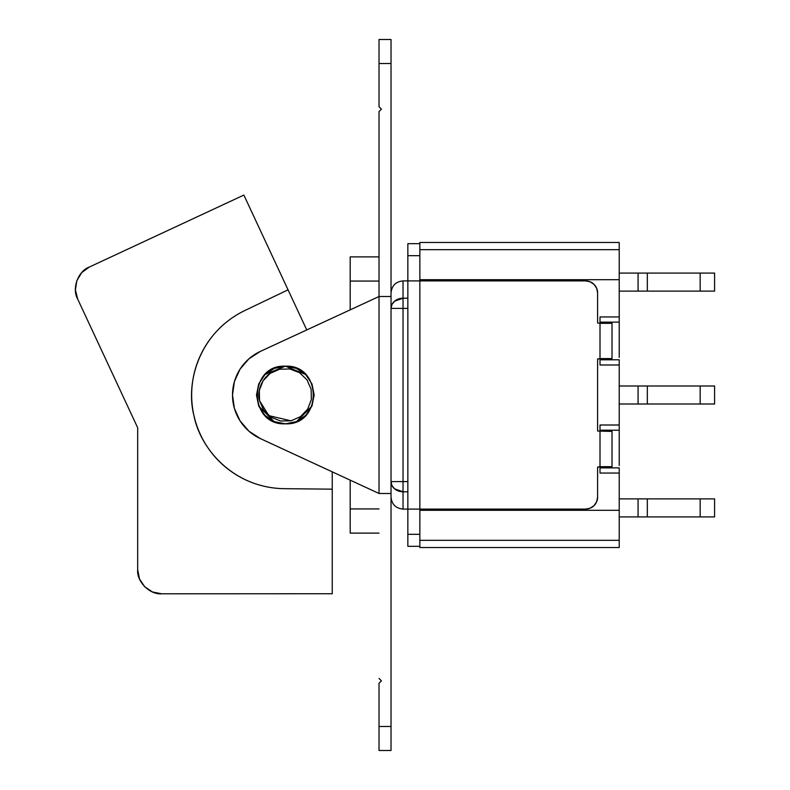 <?xml version="1.0" encoding="UTF-8"?>
<svg xmlns="http://www.w3.org/2000/svg" width="790" height="790" viewBox="0 0 790 790"><rect width="100%" height="100%" fill="white"/><g stroke="black" fill="none" stroke-linecap="round" stroke-linejoin="round"><path stroke-width="1.19" d="M419.855 510.3L419.855 547.529L619.222 547.529L619.222 540.321L619.222 547.529L419.855 547.529L419.855 510.3L619.222 510.3L619.222 540.321L419.855 540.321L619.222 540.321L619.222 510.3L419.855 510.3L419.855 509.096L585.597 509.096L419.855 509.096L419.855 510.3L420.566 509.096L419.855 510.3M619.222 357.396L619.222 322.123L600.005 322.123L619.222 322.123L619.222 316.948L600.005 316.948L600.005 323.327L600.005 316.948L619.222 316.948L619.222 279.7L419.855 279.7L619.222 279.7L619.222 249.68L419.855 249.68L419.855 242.471L619.222 242.471L619.222 249.68L619.222 242.471L419.855 242.471L419.855 279.7L419.855 249.68L619.222 249.68L619.222 324.502M619.222 465.498L619.222 430.214L600.005 430.214L619.222 430.214L619.222 425.01L600.005 425.01L600.005 431.419L600.005 425.01L619.222 425.01L619.222 359.786L600.005 359.786L619.222 359.786L619.222 432.604M619.222 467.878L619.222 510.3L619.222 473.052L600.005 473.052L600.005 466.673L600.005 473.052L619.222 473.052L619.222 467.878L600.005 467.878L619.222 467.878M619.222 364.99L600.005 364.99L600.005 358.581L600.005 364.99L619.222 364.99M419.855 279.7L420.566 280.904L419.855 279.7L419.855 280.904L585.597 280.904A12.008 12.008 0 0 1 597.605 292.912L597.605 322.942L600.005 323.327L597.605 322.942L597.605 292.912L596.687 288.32L594.08 284.42L590.189 281.823L585.597 280.904L419.855 280.904L419.855 509.096L407.847 509.096L407.847 546.325L419.855 546.325L407.847 546.325L407.847 534.317L419.855 534.317L407.847 534.317L407.847 509.096L419.855 509.096L419.855 279.7M619.222 498.885L638.073 498.885L638.073 516.907L619.222 516.907L638.073 516.907L638.073 498.885L647.326 498.885L647.326 516.907L638.073 516.907L647.326 516.907L647.326 498.885L700.167 498.885L700.167 516.907L647.326 516.907L714.585 516.907L714.585 498.885L700.167 498.885L714.585 498.885L714.585 516.907L700.167 516.907L700.167 498.885L619.222 498.885M619.222 385.994L638.073 385.994L638.073 404.006L619.222 404.006L638.073 404.006L638.073 385.994L647.326 385.994L647.326 404.006L638.073 404.006L647.326 404.006L647.326 385.994L700.167 385.994L700.167 404.006L647.326 404.006L714.585 404.006L714.585 385.994L700.167 385.994L714.585 385.994L714.585 404.006L700.167 404.006L700.167 385.994L619.222 385.994M612.013 466.673L612.013 431.419L597.605 431.034L612.013 431.419L612.013 466.673L597.605 467.058L597.605 497.088A12.008 12.008 0 0 1 585.597 509.096L590.189 508.177L594.08 505.58L596.687 501.68L597.605 497.088L597.605 467.058L600.005 466.673L600.005 431.419L600.005 466.673L612.013 466.673M612.013 323.327L612.013 358.581L597.605 358.966L597.605 431.034L597.605 358.966L600.005 358.581L600.005 323.327L612.013 323.327L600.005 323.327L600.005 358.581L612.013 358.581L612.013 323.327M597.605 292.912L596.687 288.32L594.08 284.42M594.08 505.58L596.687 501.68M403.038 491.795L407.847 491.795L403.038 491.795L403.038 509.096L403.038 481.604L391.03 481.604L391.939 485.504L394.546 488.812L403.038 491.795A12.008 10.191 180 0 1 391.03 481.604L403.038 481.604L403.038 491.795L400.807 491.617M400.807 298.383L403.038 298.205L403.038 280.904L403.038 298.205L407.847 298.205L403.038 298.205L403.038 308.396L407.847 308.396L403.038 308.396L403.038 298.205L394.546 301.188L391.939 304.496L391.03 308.396A12.008 10.191 0 0 1 403.038 298.205M407.847 509.096L407.847 280.904L419.855 280.904L407.847 280.904L407.847 255.684L419.855 255.684L407.847 255.684L407.847 243.675L419.855 243.675L407.847 243.675L407.847 509.096L403.038 509.096C395.77 508.355 391.771 504.356 391.03 497.088M407.847 481.604L403.038 481.604L403.038 308.396L391.03 308.396L403.038 308.396L403.038 481.604L407.847 481.604M350.197 281.062L350.197 256.888L350.197 281.062L379.022 281.062L350.197 281.062L350.197 309.848L350.197 281.062M350.197 533.112L350.197 480.152L350.197 508.938L379.022 508.938L350.197 508.938L350.197 533.112L379.022 533.112M379.022 111.558L379.022 296.517L379.022 111.558L381.422 109.158L379.022 106.759L379.022 63.516L379.022 106.759L381.422 109.158L379.022 111.558M379.022 493.483L379.022 296.517L260.364 351.402L248.939 358.808L240.061 369.128L234.423 381.521L232.497 395L234.423 408.479L240.061 420.873L248.939 431.192L260.364 438.598L379.022 493.483L391.03 493.483L391.03 63.516L391.03 296.517L379.022 296.517L260.364 351.402A48.042 48.042 0 0 0 260.364 438.598L379.022 493.483L391.03 493.483L391.03 726.484L391.03 296.517L379.022 296.517L379.022 493.483M379.022 39.5L379.022 63.516L391.03 63.516L391.03 39.5L379.022 39.5L391.03 39.5L391.03 63.516L379.022 63.516L379.022 39.5M274.545 421.722L285.338 423.825L274.308 421.633L264.956 415.382L258.705 406.03L256.513 395L258.705 383.97L264.956 374.618L274.308 368.367L285.338 366.175L296.369 368.367L305.72 374.618L311.971 383.97L314.163 395L311.971 406.03L305.72 415.382L296.369 421.633L285.338 423.825C248.159 425.613 248.159 364.387 285.338 366.175C322.527 364.387 322.527 425.613 285.338 423.825L296.132 421.732M296.596 421.534L311.951 406.07M311.981 405.991L314.163 395.069M314.163 394.931L312.001 384.049M311.932 383.881L305.858 374.756M305.592 374.49L285.338 366.175L265.094 374.48M264.818 374.756L258.755 383.851M258.676 384.049L256.513 394.931M256.513 395.069L258.695 405.991M258.725 406.07L274.081 421.534M274.308 421.633L264.956 415.382L258.705 406.03L256.513 395L258.705 383.97M305.72 374.618L311.971 383.97L314.163 395L311.971 406.03L305.72 415.382M391.03 750.5L391.03 726.484L379.022 726.484L379.022 750.5L391.03 750.5L391.03 726.484L379.022 726.484L379.022 750.5L391.03 750.5M379.022 683.241L379.022 726.484L379.022 683.241L381.422 680.842L379.022 678.442L381.422 680.842L379.022 683.241M236.23 474.78A93.674 93.674 0 0 1 226.355 467.779C234.541 474.425 243.626 479.55 253.58 483.134A93.674 93.674 0 0 0 284.37 488.674C233.09 487.983 199.929 448.147 193.876 415.273C185.472 382.933 198.685 332.807 244.88 310.51L288.054 289.831L306.757 329.944L243.863 195.071L89.27 267.079L243.863 195.071L288.054 289.831L244.88 310.51C235.331 315.082 226.809 321.096 219.314 328.551C211.809 336.007 205.736 344.489 201.104 353.999A93.674 93.674 0 0 0 226.305 467.739A93.674 93.674 0 0 1 205.874 444.602M332.244 593.734L332.244 471.847L332.244 593.734L161.703 593.804L332.244 593.734M137.677 427.736L137.677 569.778L137.677 427.736L77.647 299.005L137.677 427.736M192.355 383.634A93.674 93.674 0 0 1 201.094 354.029C196.483 363.509 193.54 373.522 192.306 384.029C191.061 394.536 191.595 404.944 193.876 415.273C196.167 425.603 200.097 435.27 205.657 444.266C211.226 453.263 218.109 461.093 226.325 467.759A93.674 93.674 0 0 0 253.55 483.125M219.284 328.571A93.674 93.674 0 0 0 201.124 353.969A93.674 93.674 0 0 1 207.118 343.453M290.977 420.813L268.837 415.639L259.545 400.718L258.942 393.854M284.37 488.674L332.244 489.168L284.37 488.674C273.794 488.566 263.534 486.719 253.58 483.134M244.841 310.529A93.674 93.674 0 0 0 219.334 328.522M259.545 400.718L259.318 390.408L263.05 380.8L270.18 373.354L279.621 369.207L289.93 368.979L299.538 372.712L306.984 379.842L311.132 389.282L311.359 399.592L307.626 409.2L300.496 416.646L291.056 420.794L280.746 421.021L271.138 417.288L263.692 410.158L259.545 400.718C256.809 391.603 261.49 373.591 279.621 369.207L289.93 368.979M300.496 416.646L291.056 420.794M161.703 593.804L152.51 591.977L144.718 586.773L139.504 578.971L137.677 569.778C136.601 581.667 149.823 594.88 161.703 593.804M77.647 299.005L75.415 289.891L76.847 280.628L81.716 272.619L89.27 267.079C78.042 271.118 71.653 288.686 77.647 299.005M144.718 586.773L152.51 591.977M81.716 272.619L76.847 280.628M619.222 273.093L638.073 273.093L638.073 291.115L619.222 291.115L638.073 291.115L638.073 273.093L647.326 273.093L647.326 291.115L638.073 291.115L647.326 291.115L647.326 273.093L700.167 273.093L700.167 291.115L647.326 291.115L714.585 291.115L714.585 273.093L700.167 273.093L714.585 273.093L714.585 291.115L700.167 291.115L700.167 273.093L619.222 273.093M407.847 280.904L403.038 280.904C395.77 281.645 391.771 285.644 391.03 292.912M379.022 256.888L350.197 256.888"/></g></svg>
